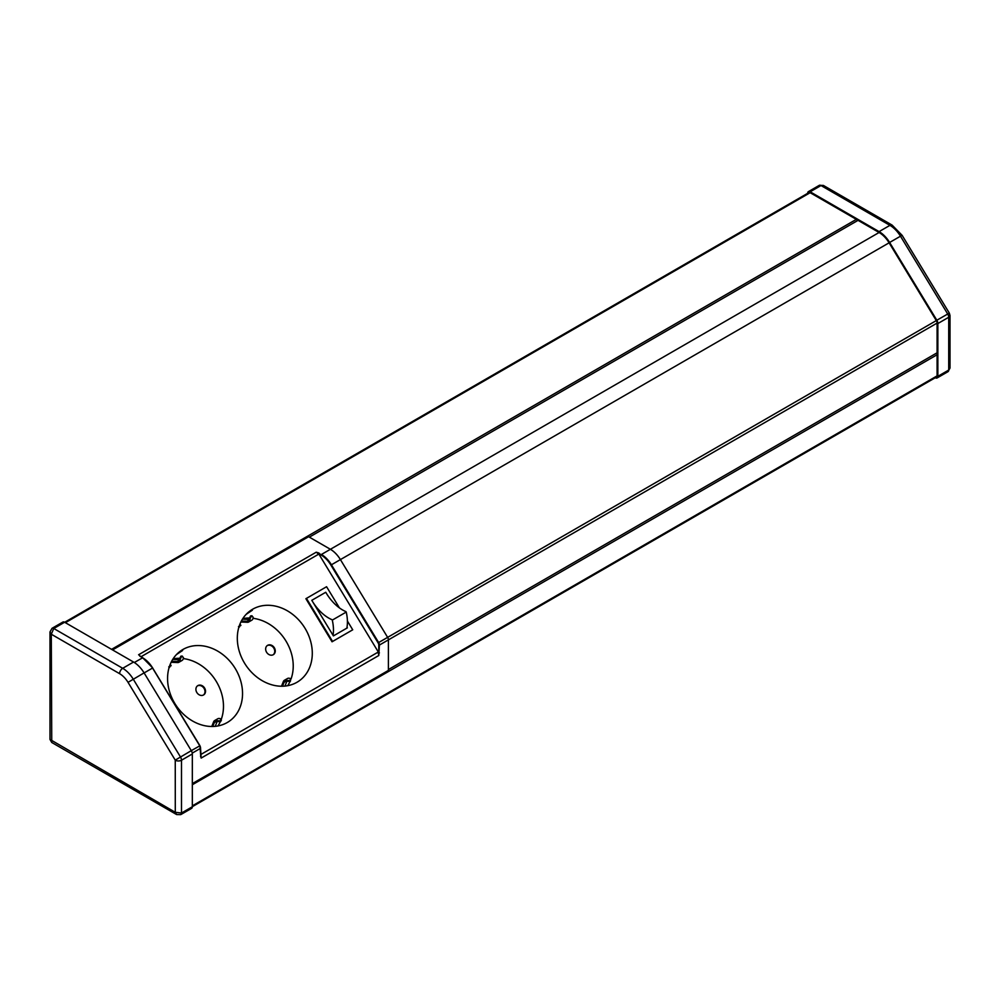 <?xml version="1.0" encoding="UTF-8"?>
<svg xmlns="http://www.w3.org/2000/svg" width="1000" height="1000" viewBox="0 0 1000 1000"><rect width="100%" height="100%" fill="white"/><g stroke="black" fill="none" stroke-linecap="round" stroke-linejoin="round"><path stroke-width="1.5" d="M192.325 783.612L388.4 670.413L388.4 639.875A3.438 1.988 -120 0 0 387.625 637.362A3.438 1.988 60 0 1 388.4 639.875L388.4 669.575L937.087 352.788L937.087 323.088A3.438 1.988 -120 0 0 936.312 320.588L889.1 242.812A20.825 12.025 -120 0 0 879.087 232.5L858.037 220.35L309.35 537.137L330.4 549.288A20.825 12.025 60 0 1 340.412 559.6A20.825 12.025 -120 0 0 330.4 549.288L879.087 232.5M889.1 242.812L331.425 564.788L378.638 642.55L387.625 637.362L340.412 559.6L387.625 637.362L936.312 320.588M112.562 649.912L308.625 536.712L330.4 549.288L321.413 554.475A20.825 12.025 60 0 1 331.425 564.788L330.9 565.1A20.387 11.775 -120 0 0 321.1 555.013L318.812 552.975L321.1 555.013M227.225 722.537A42.737 34.875 -123.8 0 1 175.438 704.45A42.737 34.875 -123.8 0 1 181.287 650.5A42.737 34.875 -123.8 0 1 186.938 647.562A42.737 34.875 -123.8 0 1 236.088 669.95A42.737 34.875 -123.8 0 1 228.825 721.55A42.737 34.875 -123.8 0 1 227.225 722.537M296.975 682.275A42.737 34.875 -123.8 0 1 245.188 664.188A42.737 34.875 -123.8 0 1 251.038 610.225A42.737 34.875 -123.8 0 1 256.688 607.3A42.737 34.875 -123.8 0 1 305.837 629.675A42.737 34.875 -123.8 0 1 298.575 681.275A42.737 34.875 -123.8 0 1 296.975 682.275M339.438 607.9L326.575 586.725L305.9 598.713L332.05 641.787L352.725 629.8L347.413 621.038M220.525 719.737L220.562 721.675L217.425 721.525L217.662 720.738L220.775 720.938L221.388 720.2L220.562 721.675M220.775 720.938L220.763 718.938A6.575 3.8 -120 0 0 217.75 718.775L214.65 720.562A6.575 3.8 -120 0 0 213.588 721.875L211.762 726.5M217.662 720.738A6.575 3.8 -120 0 0 214.65 720.562M212.775 726.488L214.312 722.6A5.475 3.162 60 0 1 215.2 721.513A5.475 3.162 60 0 1 217.425 721.525M215.238 726.338L217.162 721.425M171.137 662.275L177.575 662.562A6.575 3.8 -120 0 0 178.925 662.262L182.025 660.475A6.575 3.8 -120 0 0 183.388 657.387L181.55 656.325L180.287 659.175L179.5 659.05L180.812 656.213L182.025 656.15M181.675 656.038L182.4 656.15L181.55 656.325M178.925 662.262A6.575 3.8 -120 0 0 180.287 659.175M179.5 659.05A5.475 3.162 60 0 1 178.375 661.312A5.475 3.162 60 0 1 177.25 661.575L171.625 661.312M179.412 659.737L172.712 659.425M203.487 695A5.475 4.475 56.2 0 0 203.9 688.15A5.475 4.475 56.2 0 0 197.413 685.913M171.025 665.763L170.2 664.4M197.875 685.6A5.475 4.475 56.2 0 0 197.662 685.725A5.475 4.475 56.2 0 0 197 692.763A5.475 4.475 56.2 0 0 203.762 694.837A5.475 4.475 56.2 0 0 204.513 687.913A5.475 4.475 56.2 0 0 197.875 685.6M169.088 667.613L169.713 667.25L168.75 666.875M169.35 666.725L171.137 665.7L170.263 664.25M179.2 652.038A42.737 34.875 -123.8 0 1 182.625 650.462L176.425 654.6M217.963 725.95A42.737 34.875 56.2 0 0 220.238 721.812M221.25 719.362A42.737 34.875 56.2 0 0 183.275 658.575M179.6 658.312A42.737 34.875 56.2 0 0 173.075 658.85M287.712 685.688A42.737 34.875 56.2 0 0 289.988 681.55M291 679.087A42.737 34.875 56.2 0 0 253.025 618.3M249.338 618.038A42.737 34.875 56.2 0 0 242.825 618.587M248.938 611.775A42.737 34.875 -123.8 0 1 252.375 610.188L246.175 614.338M239.1 626.462L240.888 625.425L240 623.975M267.625 645.325A5.475 4.475 56.2 0 0 267.413 645.45A5.475 4.475 56.2 0 0 266.75 652.5A5.475 4.475 56.2 0 0 273.512 654.562A5.475 4.475 56.2 0 0 274.262 647.65A5.475 4.475 56.2 0 0 267.625 645.325M240.775 625.487L239.95 624.125M238.837 627.35L239.462 626.987L238.5 626.6M273.238 654.725A5.475 4.475 56.2 0 0 273.65 647.875A5.475 4.475 56.2 0 0 267.162 645.638M249.163 619.462L242.463 619.15M240.888 622L247.325 622.3A6.575 3.8 -120 0 0 248.675 622L251.775 620.2A6.575 3.8 -120 0 0 253.137 617.112L251.287 616.062L250.037 618.9L249.25 618.787A5.475 3.162 60 0 1 248.125 621.05A5.475 3.162 60 0 1 247 621.3L241.375 621.038M248.675 622A6.575 3.8 -120 0 0 250.037 618.9M282.525 686.225L284.062 682.337A5.475 3.162 60 0 1 284.95 681.237A5.475 3.162 60 0 1 287.175 681.25L287.4 680.462A6.575 3.8 -120 0 0 284.4 680.288A6.575 3.8 -120 0 0 283.325 681.6L281.512 686.225M287.4 680.462L290.525 680.662L290.5 678.675A6.575 3.8 -120 0 0 287.5 678.5L284.4 680.288M284.975 686.075L286.913 681.15M249.25 618.787L250.562 615.95L251.775 615.875M251.425 615.763L252.15 615.875L251.287 616.062M290.275 679.463L290.3 681.4L287.175 681.25M290.525 680.662L290.3 681.4M332.287 620.112L346.238 612.062L332.287 620.112A39.05 22.55 60 0 1 333.05 635.312L333.4 635.9L347.35 627.85L347 627.263A39.05 22.55 -120 0 0 346.238 612.062M346.838 628.15A39.05 22.55 -120 0 0 347 627.263M345.9 611.613A33.95 19.6 60 0 1 326.85 594.075A33.95 19.6 60 0 1 325.75 592.263L311.8 600.312L312.9 602.125A33.95 19.6 -120 0 0 331.95 619.675M312.9 602.125L333.05 635.312M306.425 598.362L332.575 641.438L352.725 629.8M326.85 594.075L325.75 592.263M937.087 323.088L379.412 645.062L378.787 655.512L378.787 645.062A3 1.725 -120 0 0 378.113 642.875L330.9 565.1M200.675 755.85A4.387 2.525 60 0 1 201.163 758.075L200.55 748.325L192.25 753.112M52.013 628.325A3.513 2.025 60 0 1 53.762 628.5L51.288 634.225L51.75 742.475L176.625 814.562L175.287 812.312L175.25 760.125L191.3 750.662L144.088 672.887A21.925 12.65 -120 0 0 133.55 662.038L64.612 622.238A3.513 2.025 -120 0 0 62.862 622.062L52.013 628.325L50 631.938L50 739.438L175.287 812.312L181.488 813.025A3.513 2.025 60 0 1 180.75 814.625L191.6 808.363A3.513 2.025 -120 0 0 192.325 806.762L192.325 753.962A4.525 2.612 -120 0 0 191.3 750.662L199.862 745.788A3 1.725 60 0 1 200.55 747.975L200.55 748.325A3.438 1.988 -120 0 0 199.762 745.825L152.55 668.05A20.825 12.025 -120 0 0 142.55 657.75L139.625 655.788M140.275 656.287A4.387 2.525 60 0 0 138.6 654.75L316.225 552.2L318.812 552.975M50 631.938L51.288 634.225L119.6 673.675A4.387 2.525 120 0 1 122.7 668.3A21.925 12.65 60 0 1 133.238 679.15L180.45 756.925A4.525 2.612 60 0 1 181.488 760.225L181.488 813.025L192.325 806.762M823.375 185.425L821 185.538A3.513 2.025 -120 0 0 819.25 185.362L823.375 185.425L892.138 225.125A4.387 2.525 -60 0 0 889.938 225.35L821 185.538L810.15 191.8A3.513 2.025 -120 0 0 808.4 191.637A3.513 2.025 -120 0 0 807.675 193.238L807.675 193.312M950 368.062L947.987 371.675A3.513 2.025 -120 0 0 948.713 370.062L950 368.062L950 315.487L949.325 313.1L902.113 235.325L892.138 225.125M935.312 377.725L935.387 377.762A3.513 2.025 -120 0 0 937.138 377.938A3.513 2.025 -120 0 0 937.862 376.325L937.862 323.537A4.525 2.612 -120 0 0 936.838 320.225L889.625 242.463A21.925 12.65 -120 0 0 879.087 231.612L810.15 191.8M936.587 353.088A2.413 1.388 60 0 1 937.087 354.762L937.087 375.887A2.413 1.388 60 0 1 936.587 376.987L192.325 806.675M64.688 622.275L808.938 192.587A2.413 1.388 60 0 1 810.15 192.7L856.338 219.363A2.413 1.388 60 0 1 857.537 220.637M379.412 652.9L378.787 652.9A4.825 2.788 60 0 0 378.325 652L318.85 554.05A4.825 2.788 60 0 0 318.5 553.513L316.225 552.2A4.387 2.525 -120 0 1 318.337 554.375L141.037 656.725M139.938 656.237L142.762 657.725L134.312 662.5M200.675 754.575L377.8 652.312A4.387 2.525 -120 0 1 378.787 655.512L201.163 758.075L200.55 756.162M144.113 672.925L152.713 667.962L142.85 657.925A20.387 11.775 60 0 1 152.65 668L199.938 745.738L200.775 756.637M378.325 652L318.85 554.05M214.312 722.6L216.6 721.287M177.25 661.575L179.15 660.475M247 621.3L248.9 620.2M284.062 682.337L286.35 681.012M152.65 668.012L199.862 745.775M144.088 672.887L128.038 682.35A17.537 10.125 -120 0 0 119.6 673.675M175.25 760.125L128.038 682.35M175.287 760.225A4.387 2.525 0 0 0 181.488 760.225L192.325 753.962M64.612 622.238L53.762 628.5L122.7 668.3L133.55 662.038M180.75 814.625L176.625 814.562M937.862 376.325L948.713 370.062L948.713 317.275A4.525 2.612 -120 0 0 947.688 313.962L900.475 236.2L902.113 235.325M889.625 242.463L900.475 236.2A21.925 12.65 -120 0 0 889.938 225.35L879.087 231.612M936.838 320.225L949.325 313.1M937.862 323.537L948.713 317.275A4.387 2.525 0 0 0 950 315.487M192.325 784.75L937.087 354.762M192.325 805.863L937.087 375.887M65.388 622.688L810.15 192.7M111.575 649.35L856.338 219.363M378.113 642.875L378.638 642.55A3.438 1.988 60 0 1 379.412 645.062L378.787 645.062M50 739.438L51.75 742.475M937.138 377.938L947.987 371.675M808.4 191.637L819.25 185.362"/></g></svg>
